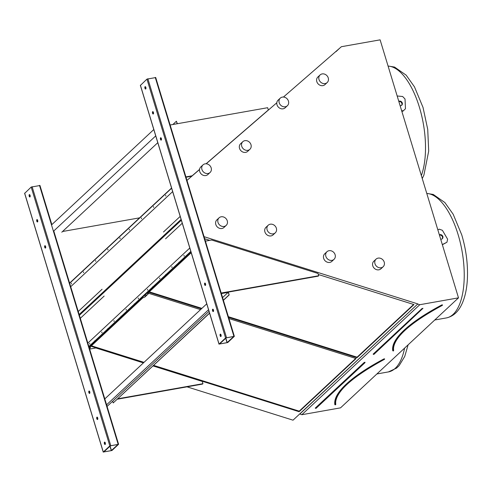 <?xml version="1.0" encoding="UTF-8"?>
<svg xmlns="http://www.w3.org/2000/svg" width="492" height="492" viewBox="0 0 492 492"><rect width="100%" height="100%" fill="white"/><g stroke="black" fill="none" stroke-linecap="round" stroke-linejoin="round"><path stroke-width="0.74" d="M187.04 386.841L293.029 420.18L299.769 413.895L301.817 414.719L340.532 407.856L458.501 297.844L380.113 39.846L341.393 46.709L283.447 97.047M111.991 450.481L118.584 444.288L109.833 445.924L103.295 452.025L111.991 450.481M69.618 283.121L171.567 188.042M88.923 346.675L190.878 251.597M227.753 342.53L234.34 336.331L225.594 337.973L219.057 344.074L227.753 342.53M384.541 359.185L384.203 359.105A163.405 39.624 163.1 0 0 335.157 404.842L335.63 404.707M384.523 358.945L384.615 358.877A162.667 39.446 163.1 0 0 384.609 358.883L383.975 358.883A163.651 39.68 -16.9 0 0 334.855 404.682L335.636 404.731C334.48 392.807 350.759 377.671 384.48 359.32L384.547 359.092M153.645 365.378L299.21 411.158L299.111 411.706L356.103 358.551L228.94 318.558M200.539 309.628L147.944 293.084M299.21 411.158L355.741 358.44M90.952 346.233L143.547 362.776M153.178 365.808L299.111 411.706M91.414 345.802L144.008 362.346M301.817 414.719L419.781 304.708L458.501 297.844M299.739 414.067L417.702 304.056L419.781 304.708M299.769 413.895L417.702 304.056M228.571 317.34L356.989 357.727L413.981 304.579L318.33 274.493M209.789 240.354L204.69 238.749M148.83 292.26L201.425 308.804M204.063 236.677L417.733 303.884M94.569 341.534L94.919 341.208M107.822 329.173L108.178 328.847M121.075 316.811L121.432 316.485M134.328 304.45L134.685 304.124M152.446 287.562L152.797 287.23M165.699 275.2L166.056 274.868M178.953 262.839L179.309 262.507M276.799 102.785L206.185 163.793M199.518 169.549L186.966 180.398M335.944 51.691L339.904 47.995M228.374 316.7L357.087 357.18L413.618 304.462M357.087 357.18L356.989 357.727M149.291 291.824L201.886 308.367M442.419 305.206L442.08 305.132A163.405 39.624 163.1 0 0 393.04 350.87L393.508 350.728M393.342 351.024L393.514 350.759C392.358 338.828 408.637 323.693 442.357 305.347L442.425 305.114M227.052 342.684L233.755 336.51L226.135 337.875L219.592 343.994L227.052 342.684L225.711 338.275M155.644 77.576L146.948 79.114L140.454 85.368M153.43 112.41A1.224 0.529 -100.1 0 0 152.778 111.616A1.224 0.529 -100.1 0 0 152.471 112.914A1.224 0.529 -100.1 0 0 153.203 114.021A1.224 0.529 -100.1 0 0 153.43 112.41M212.569 310.778A1.224 0.529 -100.1 0 0 213.22 311.571A1.224 0.529 -100.1 0 0 213.528 310.28A1.224 0.529 -100.1 0 0 212.796 309.167A1.224 0.529 -100.1 0 0 212.569 310.778M161.364 138.523A1.224 0.529 -100.1 0 0 160.712 137.729A1.224 0.529 -100.1 0 0 160.404 139.027A1.224 0.529 -100.1 0 0 161.136 140.134A1.224 0.529 -100.1 0 0 161.364 138.523M204.635 284.665A1.224 0.529 -100.1 0 0 205.287 285.458A1.224 0.529 -100.1 0 0 205.595 284.167A1.224 0.529 -100.1 0 0 204.863 283.054A1.224 0.529 -100.1 0 0 204.635 284.665M145.841 87.428A1.224 0.529 -100.1 0 0 145.189 86.635A1.224 0.529 -100.1 0 0 144.882 87.933A1.224 0.529 -100.1 0 0 145.614 89.046A1.224 0.529 -100.1 0 0 145.841 87.428M220.158 335.759A1.224 0.529 -100.1 0 0 220.81 336.553A1.224 0.529 -100.1 0 0 221.117 335.255A1.224 0.529 -100.1 0 0 220.385 334.142A1.224 0.529 -100.1 0 0 220.158 335.759M153.442 113.8A1.224 0.529 79.9 0 1 153.08 111.745M213.467 311.344A1.224 0.529 79.9 0 1 213.11 310.686A1.224 0.529 79.9 0 1 213.097 309.296M161.376 139.912A1.224 0.529 79.9 0 1 161.013 137.858M205.527 285.231A1.224 0.529 79.9 0 1 205.176 284.573A1.224 0.529 79.9 0 1 205.164 283.183M145.853 88.818A1.224 0.529 79.9 0 1 145.491 86.77M221.049 336.325A1.224 0.529 79.9 0 1 220.699 335.661A1.224 0.529 79.9 0 1 220.687 334.271M185.994 177.218L191.72 176.204L199.531 169.457M185.902 176.899L192.163 175.792L191.72 176.204M206.093 163.787L267.906 110.386L268.343 109.974L267.654 107.705L170.134 124.999M192.163 175.792L199.537 169.42M206.062 163.787L268.343 109.974M221.185 293.029L318.705 275.735L318.017 273.466L211.677 240.022L205.416 241.129M318.705 275.735L318.269 276.147L221.277 293.349L228.313 292.1L229.174 294.942L228.165 292.365L221.351 293.576M111.297 450.641L118 444.467L110.38 445.832L103.83 451.945L111.297 450.641L109.956 446.226M39.883 185.527L31.187 187.071L24.698 193.319M37.675 220.361A1.224 0.529 -100.1 0 0 37.017 219.567A1.224 0.529 -100.1 0 0 36.715 220.865A1.224 0.529 -100.1 0 0 37.447 221.978A1.224 0.529 -100.1 0 0 37.675 220.361M96.813 418.735A1.224 0.529 -100.1 0 0 97.465 419.522A1.224 0.529 -100.1 0 0 97.773 418.231A1.224 0.529 -100.1 0 0 97.041 417.118A1.224 0.529 -100.1 0 0 96.813 418.735M45.608 246.474A1.224 0.529 -100.1 0 0 44.95 245.68A1.224 0.529 -100.1 0 0 44.649 246.978A1.224 0.529 -100.1 0 0 45.381 248.091A1.224 0.529 -100.1 0 0 45.608 246.474M88.88 392.622A1.224 0.529 -100.1 0 0 89.532 393.416A1.224 0.529 -100.1 0 0 89.839 392.118A1.224 0.529 -100.1 0 0 89.107 391.005A1.224 0.529 -100.1 0 0 88.88 392.622M30.086 195.385A1.224 0.529 -100.1 0 0 29.428 194.592A1.224 0.529 -100.1 0 0 29.126 195.884A1.224 0.529 -100.1 0 0 29.858 196.997A1.224 0.529 -100.1 0 0 30.086 195.385M104.402 443.71A1.224 0.529 -100.1 0 0 105.054 444.504A1.224 0.529 -100.1 0 0 105.362 443.206A1.224 0.529 -100.1 0 0 104.63 442.093A1.224 0.529 -100.1 0 0 104.402 443.71M37.687 221.751A1.224 0.529 79.9 0 1 37.324 219.696M97.705 419.301A1.224 0.529 79.9 0 1 97.355 418.637A1.224 0.529 79.9 0 1 97.342 417.247M45.621 247.863A1.224 0.529 79.9 0 1 45.258 245.809M89.772 393.188A1.224 0.529 79.9 0 1 89.421 392.524A1.224 0.529 79.9 0 1 89.409 391.134M30.098 196.769A1.224 0.529 79.9 0 1 29.735 194.721M105.294 444.276A1.224 0.529 79.9 0 1 104.944 443.612A1.224 0.529 79.9 0 1 104.931 442.222M139.574 217.845L62.546 231.504M117.816 398.784L202.95 383.686L202.261 381.417L153.043 365.937M202.95 383.686L202.507 384.098L117.379 399.197M143.406 362.905L95.922 347.973L89.655 349.08M442.314 244.567L446.933 242.261L447.622 239.204L442.4 230.305L439.245 229.174L437.849 229.875M440.678 239.198A2.448 2.128 47 0 0 441.379 239.186A2.448 2.128 47 0 0 442.357 238.706A2.448 2.128 47 0 0 442.4 235.656A2.448 2.128 47 0 0 439.368 234.868M442.363 244.733L446.933 242.261M442.117 238.891A2.448 2.128 47 0 0 442.044 236.172A2.448 2.128 47 0 0 439.43 235.084M401.632 110.675L403.292 110.835L405.469 108.757L405.027 99.009L402.647 96.506L397.167 95.983M400.113 105.682A2.448 2.128 47 0 0 401.792 105.19A2.448 2.128 47 0 0 402.05 102.453A2.448 2.128 47 0 0 399.43 101.131A2.448 2.128 47 0 0 398.803 101.358M401.773 111.143L402.85 111.247L403.292 110.835M401.552 105.374A2.448 2.128 47 0 0 401.515 102.717A2.448 2.128 47 0 0 398.987 101.543A2.448 2.128 47 0 0 398.864 101.567M106.26 405.125L208.54 309.739M107.078 406.417L209.026 311.338M104.464 399.221L206.751 303.835M209.555 313.072L113.197 402.93L209.592 313.195M223.399 300.323L229.174 294.942M223.362 300.194L228.958 294.979M222.568 297.586L228.165 292.365M113.197 402.93L112.674 401.195M172.877 124.513L176.394 121.229L177.163 123.756M176.394 121.229L177.378 123.713M61.789 232.212L157.791 142.686M53.444 231.289L155.73 135.903M51.512 224.936L153.793 129.544M180.189 216.412L163.492 231.984M102.078 289.259L77.902 311.805M83.474 271.873L83.665 272.691L83.474 271.873M107.773 249.21L107.969 250.034L107.773 249.21M71.322 283.207L71.518 284.025L71.322 283.207M95.62 260.545L95.817 261.363L95.62 260.545M119.919 237.882L120.116 238.7L119.919 237.882M141.352 217.901L141.542 218.719L141.352 217.901M165.65 195.238L165.847 196.056L165.65 195.238M129.199 229.229L129.396 230.047L129.199 229.229M153.498 206.566L153.695 207.384L153.498 206.566M69.335 283.601L171.622 188.215M75.78 277.402L75.553 277.802L75.78 277.402M89.034 265.04L88.812 265.44L89.034 265.04M102.287 252.679L102.065 253.079L102.287 252.679M115.54 240.317L115.319 240.717L115.54 240.317M133.658 223.423L133.437 223.823L133.658 223.423M146.911 211.062L146.69 211.462L146.911 211.062M287.371 105.737A5.197 4.52 -133 0 1 280.52 105.017A5.197 4.52 -133 0 1 280.28 98.129A5.197 4.52 -133 0 1 280.391 98.031A5.197 4.52 -133 0 1 287.193 98.91A5.197 4.52 -133 0 1 287.371 105.737L285.163 107.791A5.197 4.52 -133 0 1 278.312 107.078A5.197 4.52 -133 0 1 278.072 100.19A5.197 4.52 -133 0 1 278.183 100.091M327.18 82.545L324.972 84.606A5.197 4.52 -133 0 1 324.861 84.71A5.197 4.52 -133 0 1 318.066 83.825A5.197 4.52 -133 0 1 317.881 77.004L320.089 74.944A5.197 4.52 -133 0 1 326.94 75.663A5.197 4.52 -133 0 1 327.18 82.545A5.197 4.52 -133 0 1 327.069 82.65A5.197 4.52 -133 0 1 320.274 81.764A5.197 4.52 -133 0 1 320.089 74.944M334.037 259.327L331.829 261.387A5.197 4.52 -133 0 1 327.451 262.248A5.197 4.52 -133 0 1 323.687 258.485A5.197 4.52 -133 0 1 324.738 253.786L326.946 251.726A5.197 4.52 -133 0 1 333.797 252.445A5.197 4.52 -133 0 1 334.037 259.327A5.197 4.52 -133 0 1 329.658 260.188A5.197 4.52 -133 0 1 325.895 256.424A5.197 4.52 -133 0 1 326.946 251.726M383.145 266.744L380.937 268.804A5.197 4.52 -133 0 1 376.558 269.659A5.197 4.52 -133 0 1 372.795 265.901A5.197 4.52 -133 0 1 373.846 261.203L376.054 259.143A5.197 4.52 -133 0 1 382.905 259.862A5.197 4.52 -133 0 1 383.145 266.744A5.197 4.52 -133 0 1 378.766 267.599A5.197 4.52 -133 0 1 375.009 263.841A5.197 4.52 -133 0 1 376.054 259.143M79.975 318.613L104.15 296.067M165.564 238.798L182.261 223.227M184.168 256.178L183.971 255.36L184.168 256.178M159.863 278.841L159.672 278.023L159.863 278.841M172.016 267.513L171.819 266.695L172.016 267.513M147.717 290.175L147.52 289.351L147.717 290.175M126.29 310.157L126.093 309.339L126.29 310.157M101.985 332.82L101.789 332.002L101.985 332.82M138.436 298.828L138.24 298.004L138.436 298.828M114.138 321.485L113.941 320.667L114.138 321.485M89.839 344.148L89.642 343.33L89.839 344.148M89.034 347.038L94.87 341.596L94.569 340.864L95.19 341.294L108.578 328.976L107.828 328.508L107.859 328.927M108.443 328.933L121.831 316.614L121.081 316.147L121.112 316.565M121.702 316.571L135.085 304.253L134.334 303.785L134.365 304.204M134.956 304.216L153.203 287.359L152.452 286.891L152.483 287.31M153.067 287.322L166.456 274.997L165.706 274.53L165.736 274.948M166.327 274.96L179.709 262.636L178.959 262.168L178.99 262.587M95.19 341.294L94.599 341.288M89.519 348.637L90.479 347.696L89.612 347.481L142.821 297.863L144.82 297.07L148.32 293.804L147.489 293.509L191.222 252.728M148.24 293.675L147.575 293.638M90.362 347.647L89.655 347.444M145.946 295.114L146.37 294.985M146.032 295.28L146.598 295.009L146.032 295.28M144.974 296.024L145.398 295.895M145.06 296.184L145.62 295.92L145.06 296.184M95.14 341.294L94.815 341.43M108.394 328.933L108.074 329.068M121.653 316.577L121.327 316.707M134.906 304.216L134.58 304.345M153.018 287.322L152.692 287.451M166.278 274.96L165.952 275.089M179.531 262.599L179.205 262.728M210.096 172.477A5.197 4.52 -133 0 1 203.245 171.757A5.197 4.52 -133 0 1 203.005 164.875A5.197 4.52 -133 0 1 203.116 164.777A5.197 4.52 -133 0 1 209.912 165.656A5.197 4.52 -133 0 1 210.096 172.477L207.882 174.537A5.197 4.52 -133 0 1 201.037 173.817A5.197 4.52 -133 0 1 200.797 166.936A5.197 4.52 -133 0 1 200.908 166.837M249.905 149.291L247.697 151.351A5.197 4.52 -133 0 1 247.587 151.45A5.197 4.52 -133 0 1 240.785 150.57A5.197 4.52 -133 0 1 240.606 143.75L242.814 141.69A5.197 4.52 -133 0 1 249.665 142.409A5.197 4.52 -133 0 1 249.905 149.291A5.197 4.52 -133 0 1 249.795 149.39A5.197 4.52 -133 0 1 242.999 148.51A5.197 4.52 -133 0 1 242.814 141.69M226.179 225.416L223.971 227.476A5.197 4.52 -133 0 1 219.592 228.337A5.197 4.52 -133 0 1 215.828 224.573A5.197 4.52 -133 0 1 216.88 219.875L219.088 217.815A5.197 4.52 -133 0 1 225.939 218.534A5.197 4.52 -133 0 1 226.179 225.416A5.197 4.52 -133 0 1 221.8 226.277A5.197 4.52 -133 0 1 218.036 222.513A5.197 4.52 -133 0 1 219.088 217.815M275.286 232.833L273.078 234.893A5.197 4.52 -133 0 1 268.7 235.754A5.197 4.52 -133 0 1 264.936 231.99A5.197 4.52 -133 0 1 265.988 227.292L268.195 225.231A5.197 4.52 -133 0 1 275.046 225.951A5.197 4.52 -133 0 1 275.286 232.833A5.197 4.52 -133 0 1 270.907 233.694A5.197 4.52 -133 0 1 267.144 229.93A5.197 4.52 -133 0 1 268.195 225.231M315.575 408.335L315.267 408.096L364.221 362.444L364.511 362.635L315.557 408.286L315.993 408.329M364.221 362.444L365.095 362.29L364.511 362.635L364.892 362.77L315.938 408.428L315.557 408.169M383.975 358.883L384.572 358.889M334.855 404.682L335.163 404.842M336.602 397.911A162.667 39.446 163.1 0 0 335.796 404.406M408.114 344.831L404.725 356.46L399.129 365.648L396.564 368.108L388.428 371.915A63.111 27.158 -100.1 0 0 404.602 348.102M393.286 350.667L393.674 350.433A162.667 39.446 163.1 0 1 394.479 343.933M392.733 350.71L393.225 350.685L392.733 350.71A163.651 39.68 -16.9 0 1 441.853 304.905L442.314 305.354M442.486 304.905A162.667 39.446 163.1 0 1 442.493 304.899L441.853 304.905M373.151 354.123L422.105 308.466L422.388 308.656L373.41 354.209M422.837 308.441L422.105 308.466M426.767 193.405L433.255 194.451L444.873 202.55L453.169 214.235L461.73 234.819C466.102 249.505 467.99 264.069 467.4 278.503C466.963 287.795 465.364 295.79 462.603 302.488C458.925 311.264 453.495 316.418 446.312 317.937A63.111 27.158 -100.1 0 0 458.089 234.536A63.111 27.158 -100.1 0 0 426.792 193.485M421.343 175.558A63.111 27.158 -100.1 0 0 419.381 107.151A63.111 27.158 -100.1 0 0 388.09 66.1M373.459 354.363L373.877 354.357M422.972 308.312L373.822 354.449L373.434 354.197M393.225 350.679L393.674 350.433M233.903 336.3L155.257 77.441M226.511 337.61L147.864 78.751M225.594 337.973L146.948 79.114M219.057 344.074L140.405 85.214M227.206 342.629L225.846 338.145M118.148 444.251L39.495 185.398M110.755 445.561L32.109 186.708M109.833 445.924L31.187 187.071M103.295 452.025L24.649 193.165M111.45 450.58L110.091 446.103M181.105 219.42L78.818 314.812M172.655 191.616L70.368 287.008M79.058 315.606L181.345 220.219M87.508 343.41L189.789 248.017M94.759 341.011L107.693 328.951M108.019 328.65L120.946 316.596M121.272 316.294L134.205 304.234M134.525 303.933L152.317 287.34M152.643 287.039L165.57 274.979M165.896 274.677L178.824 262.617M179.15 262.316L190.828 251.424M88.542 346.817L94.439 341.313M179.58 262.599L190.988 251.959M388.428 371.915L376.872 373.963M446.312 317.937L434.75 319.991M388.065 66.02L394.553 67.066L406.171 75.165L414.467 86.85L423.028 107.434L427.726 129.371L428.698 151.118L423.901 175.103L422.259 178.559M234.34 336.331L155.693 77.478M219.002 344.172L140.355 85.313M118.584 444.288L53.776 230.982M51.844 224.623L39.938 185.429M103.246 452.123L24.6 193.264M171.56 188.012L160.035 198.762M75.294 277.789L69.606 283.091M88.548 265.428L75.645 277.463M101.807 253.066L88.898 265.102M115.06 240.705L102.151 252.74M133.172 223.811L115.411 240.379M146.431 211.449L133.523 223.485M159.685 199.088L146.776 211.123M278.072 100.19L280.28 98.129M200.797 166.936L203.005 164.875"/></g></svg>
